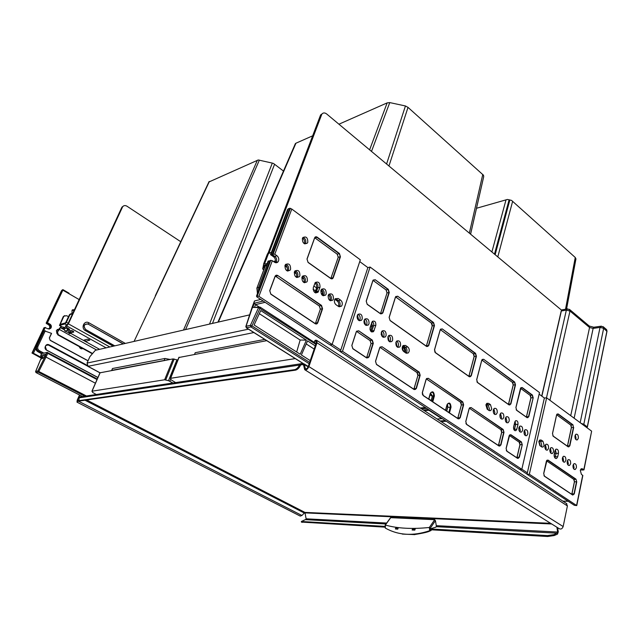 <?xml version="1.0" encoding="UTF-8"?>
<svg xmlns="http://www.w3.org/2000/svg" width="639" height="639" viewBox="0 0 639 639"><rect width="100%" height="100%" fill="white"/><g stroke="black" fill="none" stroke-linecap="round" stroke-linejoin="round"><path stroke-width="0.96" d="M264.61 267.549L263.691 267.661L264.123 265.872M264.059 268.995L262.669 269.003L263.444 265.313M268.029 253.236L320.411 115.443L322.503 113.47M269.147 252.621L321.824 114.181L320.826 114.645M561.649 310.242L326.681 113.974C324.74 112.536 323.118 112.608 321.824 114.181M92.359 353.774L57.837 334.876L57.095 332.671L60.473 327.687L64.188 328.773M57.614 332.528L58.357 334.732L92.599 353.495M57.095 332.671L58.596 329.46L60.969 326.617L63.636 327.168L63.141 328.238M64.683 327.703L63.636 327.168M68.852 328.773L67.854 329.053M66.009 325.363L67.846 323.997L121.73 207.563L123.447 205.99M66.216 325.091L65.713 326.17L66.656 325.898L68.381 323.837L122.672 206.677L122.113 206.932M65.713 326.17L66.408 327.304L69.316 329.053L69.627 329.484L68.708 329.748M66.991 327.655L67.486 330.283L67.982 329.205L70.594 331.138L71.256 332.623L73.757 332.08C73.749 331.337 72.846 330.834 71.057 330.579L73.757 332.08M70.178 330.826L71.057 330.579M86.065 341.234L89.764 340.068L87.623 339.189L84.021 340.1C84.013 340.651 84.691 341.026 86.065 341.234L84.021 340.1M180.765 241.718L126.977 206.213C125.292 205.247 123.862 205.399 122.672 206.677M87.543 365.875L88.118 366.307L87.04 363.064L89.891 356.65L95.323 350.316L249.633 314.875M322.256 295.202L322.935 293.245M321.768 294.715L322.703 292.007M476.502 208.274L507.422 199.456L511.543 200.39L575.252 257.477L575.955 258.883L575.555 261.024M566.545 309.092L575.955 258.883M294.986 144.39L295.929 143.216L312.671 135.811M386.579 164.007L405.438 105.962L408.009 107.376L483.547 175.27L483.651 176.931L470.592 234.178M194.591 354.286L195.214 352.704L264.762 339.413M266.735 340.659L178.856 357.513M425.694 408.193L424.799 407.61M295.266 358.591L170.629 378.304L170.988 379.774L175.653 382.585M371.499 151.411L389.758 102.591L405.438 105.962M338.926 124.206L387.154 102.887L389.758 102.591M111.649 370.452L112.488 368.519L165.014 358.479L164.191 360.476L111.689 370.356M209.512 324.093L272.31 163.097L273.572 163.504L283.476 171.06M208.785 182.043L258.268 159.966L272.31 163.097M170.158 359.453L165.014 358.479M177.818 360.092L173.097 358.902L99.972 372.817M209.049 181.652L155.309 295.785M185.566 329.588L259.362 160.101M172.969 382.985L168.496 380.692L164.622 379.782L92.032 391.196L92.639 392.442L96.305 394.503M72.646 313.637L69.363 314.915L70.953 313.685M68.525 316.728L66.736 315.722L64.02 316.129L63.149 316.824L59.483 325.451L65.026 323.933L66.4 322.28L69.899 314.747M67.822 328.726L68.285 328.933M68.86 332.935L71.256 332.623L70.985 333.382L69.244 333.63L68.589 332.623L64.843 331.026L64.148 328.845L64.898 327.24L65.905 326.952M63.149 316.824L64.715 315.61M63.668 316.664L60.146 324.412L65.529 322.847L69.363 314.915M67.982 329.205L68.03 328.278M67.486 330.283L70.266 332.544M69.339 333.63L70.985 333.382M69.994 333.454L70.274 332.687M402.362 346.865L404.136 348.095L405.11 352.488M538.837 441.645L539.891 439.975L541.289 440.087L542.958 441.253L544.132 445.327L543.062 447.012L541.696 446.901L540.019 445.742L538.837 441.645L539.891 445.647M544.867 446.573L544.955 447.875M549.82 450.152L549.883 451.15M554.628 452.268L554.093 455.112M357.441 315.107L358.671 319.748M364.294 319.883L365.476 324.452M381.491 331.857L382.521 336.242M388.089 336.449L389.071 340.771M396.811 346.657L396.068 341.969L396.971 346.242M371.547 323.046L372.138 326.457L370.636 331.09M357.049 316.736L357.473 318.869M363.918 321.617L364.27 323.454M381.163 334.061L381.283 334.724M370.868 325.163L369.933 329.245M402.179 347.935L404 351.722M271.415 252.301L267.39 254.026L263.572 264.067L263.532 265.473L266.655 264.873M267.39 254.026L269.41 252.437M273.556 261.551L275.401 260.864M268.396 253.723L264.57 263.771L264.73 264.155L267.206 263.428M557.567 527.646L558.278 531.824L557.504 534.116L554.221 535.538L547.655 536.504L431.077 529.795L430.918 528.629L435.926 527.159M77.151 402.219L300.242 516.088L301.928 515.481L304.931 512.406L306.201 519.251L301.36 521.488L384.718 526.368M556.912 527.239L557.727 532.622L554.061 534.619L554.221 535.538M79.763 395.15L77.567 400.126L77.423 401.436L78.885 400.262M79.5 395.006L77.207 400.182L76.999 402.139L79.108 400.485M300.977 364.701L300.434 363.743L303.11 363.567L302.766 364.581L300.977 364.701L300.33 365.588C298.964 368.2 297.335 369.725 295.458 370.165L80.226 400.909L79.012 400.413L79.068 397.857L79.795 396.907L81.936 396.659M300.434 363.743L299.499 365.069C298.133 367.681 296.504 369.206 294.627 369.654L79.532 400.549M300.33 365.588L299.499 365.069L79.068 397.857M80.226 400.909L79.268 400.549M303.11 363.567L304.404 364.534L305.362 368.759C306.353 369.214 307.287 368.527 308.166 366.698L316.281 342.927L316.209 341.37L315.522 341.17L316.393 341.737M303.589 365.101L302.766 364.581L303.621 365.228L304.691 369.685C306.177 370.372 307.575 369.342 308.893 366.594L317 342.8L316.896 340.467L315.866 340.172L314.164 342.296M305.123 369.957L559.149 528.637C560.914 529.547 562.256 528.852 563.159 526.544L567.416 505.936L566.346 503.42M314.548 341.538L314.971 340.483L315.866 340.172M301.456 522.087L384.79 527.135M412.131 530.011L412.642 528.637L415.262 528.772L414.839 530.122L412.131 530.011L415.158 528.765M430.966 528.988L547.495 535.586L554.061 534.619M395.389 528.972L395.821 527.654L398.273 527.814L397.762 529.164L395.389 528.972L398.185 527.974M435.934 527.151L436.365 526.137L435.439 520.665L430.335 528.094L430.43 530.066L431.181 529.803M430.926 530.594L431.541 529.827M387.17 529.052L385.357 528.102L385.365 525.05L390.725 517.67L434.688 519.699L429.336 527.471L429.664 530.697L430.758 530.745L430.902 530.074M434.688 519.699L435.439 520.665M402.33 534.084L414.903 534.627M269.866 260.992L270.752 260.313L272.334 260.704L274.514 262.222C275.92 263.068 277.118 262.909 278.117 261.742L275.681 262.717L276.439 261.559C276.999 259.49 276.463 257.765 274.826 256.383L273.564 256.758L270.529 254.649L287.566 209.632L288.413 208.673L271.088 254.482L274.826 256.383L276.943 255.744L274.77 254.226L272.486 254.05L289.818 208.17L291.783 209.049L274.77 254.226M274.922 262.461L275.169 261.926C275.736 259.865 275.201 258.14 273.564 256.758M406.835 351.889L406.108 353.167L406.835 351.889C407.243 349.956 406.779 348.415 405.453 347.265C406.779 348.415 407.243 349.956 406.835 351.889M402.546 346.378L404.112 347.464C405.438 348.614 405.901 350.156 405.493 352.081L405.286 352.616M541.824 445.399L541.289 446.621L541.824 445.399L540.658 441.333L541.824 445.399M538.973 441.174L540.306 445.934M489.458 409.12L488.843 410.366L489.458 409.12L488.204 404.838L489.458 409.12M486.079 404.423L486.83 404.95L487.916 409.727M334.868 299.244L336.058 298.98L335.347 298.621L338.422 300.626C339.9 301.888 340.403 303.525 339.916 305.53L339.149 306.776L341.45 306.193L338.486 306.44L336.114 304.795C334.612 303.517 334.109 301.872 334.596 299.843L335.227 298.748L338.239 298.493L340.603 300.138C342.089 301.408 342.592 303.046 342.105 305.059L341.45 306.193M334.82 299.324L337.112 300.913C338.59 302.175 339.093 303.813 338.606 305.817L338.374 306.361M309.188 363.719L250.935 326.936L251.958 325.89L250.424 325.323L246.055 326.265L254.586 300.945L260.72 299.427M254.098 325.003L260.728 310.538L306.393 340.132L300.202 354.246L254.098 325.003M315.267 345.891L307.551 340.883L301.376 354.988L310.242 360.62M259.298 313.661L300.154 340.02L306.393 340.132M306.217 343.926L314.18 349.07M296.664 352.001L300.154 340.02M316.073 343.534L260.185 307.183L258.843 307.207L259.961 307.095L260.113 308.11L251.958 325.89L309.635 362.385M263.188 301.049L254.346 303.206L255.528 304.627L254.538 307.271L253.084 307.391L258.843 307.207L258.595 307.559L315.81 344.301M303.317 363.551L246.566 327.863L246.055 326.265L246.263 327.783L250.935 326.936L250.424 325.323L258.595 307.559L253.084 307.391M252.125 307.519L252.277 307.039M581.139 468.858L582.536 468.85L583.822 469.745L591.634 431.165L546.641 397.841L529.348 474.242L576.745 505.585L574.285 505.273L527.023 474.25L544.364 398.017L539.124 394.151M521.823 469.29L539.492 392.546L370.077 267.038L342.48 351.306L521.823 469.29L519.499 469.314L340.267 351.65L367.88 267.597L359.741 261.583M289.563 208.594L288.413 208.673M269.73 261.079L268.644 260.936L258.707 287.199L258.452 290.937M265.329 265.904L257.102 287.622L265.217 265.952L266.383 265.6L268.084 261.103L268.644 260.936M388.105 336.418L388.895 341.21M381.507 331.817L382.346 336.689M364.318 319.843L365.276 324.924M357.457 315.067L358.463 320.227M371.706 322.535L372.297 325.938L370.652 331.114M493.276 410.014L494.29 408.409C496.415 408.033 497.398 409.479 497.222 412.754L496.191 414.376C494.067 414.735 493.092 413.281 493.276 410.014L493.548 413.034M499.93 414.671L500.169 417.555M505.305 418.457L505.529 421.213M518.82 427.994L518.996 430.374M524.012 431.668L524.172 433.889M514.411 423.625L513.508 427.898M285.266 264.913C287.095 266.199 287.734 267.973 287.175 270.233L286.919 270.768M294.643 271.423C296.392 272.709 296.999 274.45 296.448 276.655L296.2 277.198M302.207 276.671C303.9 277.957 304.483 279.682 303.948 281.839L303.701 282.382M321.169 289.834C322.711 291.12 323.222 292.782 322.719 294.827L322.479 295.37M328.43 294.883C329.916 296.169 330.411 297.806 329.916 299.803L329.676 300.346M314.907 283.069C316.505 284.363 317.04 286.04 316.529 288.125L314.907 292.582M304.244 243.643L304.372 243.331C304.907 241.151 304.292 239.409 302.535 238.115M583.822 469.745L582.8 470.112L580.779 469.25L581.65 470.024L580.42 469.969M549.828 450.088L549.891 451.174M544.875 446.517L544.955 447.899M554.796 451.509L554.173 456.182M287.286 270.944L288.445 269.882C289.004 267.11 288.109 265.241 285.769 264.266C288.109 265.241 289.004 267.11 288.445 269.882L287.686 271.056L290.106 270.161C286.663 271.767 284.97 270.193 285.026 265.425L285.481 264.586C288.924 262.948 290.625 264.514 290.585 269.283L290.106 270.161M296.616 277.398L297.734 276.312C298.285 273.604 297.423 271.751 295.146 270.768C297.423 271.751 298.285 273.604 297.734 276.312L296.967 277.51L299.364 276.663C295.993 278.197 294.331 276.623 294.403 271.934L294.891 271.048C298.277 269.482 299.939 271.048 299.883 275.744L299.364 276.663M304.148 282.606L305.234 281.503C305.777 278.844 304.939 277.007 302.726 276.008C304.939 277.007 305.777 278.844 305.234 281.503L304.468 282.71L306.848 281.919C303.517 283.397 301.896 281.823 301.975 277.198L302.495 276.264C305.825 274.754 307.455 276.32 307.391 280.952L306.848 281.919M323.022 295.665L324.021 294.523C324.532 291.959 323.757 290.17 321.689 289.155C323.757 290.17 324.532 291.959 324.021 294.523L323.246 295.745L325.586 295.074C322.383 296.4 320.834 294.835 320.938 290.362L321.521 289.331C324.732 287.973 326.289 289.531 326.194 294.012L325.586 295.074M330.267 300.673L331.226 299.507C331.729 296.991 330.978 295.218 328.957 294.188C330.978 295.218 331.729 296.991 331.226 299.507L330.451 300.745L332.775 300.114C329.612 301.392 328.095 299.819 328.206 295.41L328.813 294.339C331.976 293.037 333.51 294.595 333.406 299.02L332.775 300.114M493.859 408.792L494.921 412.906L494.33 414.144L494.921 412.906L493.859 408.792M500.505 413.425L501.535 417.491L500.952 418.713L501.535 417.491L500.505 413.425M505.888 417.171L506.887 421.197L506.312 422.411L506.887 421.197L505.888 417.171M519.403 426.588L520.33 430.502L519.779 431.708L520.33 430.502L519.403 426.588M524.595 430.207L525.498 434.089L524.962 435.287L525.498 434.089L524.595 430.207M573.431 464.265L574.094 467.748L573.662 468.858L574.094 467.748L573.431 464.265M567.632 460.224L568.327 463.754L567.879 464.873L568.327 463.754L567.632 460.224M562.847 456.885L563.558 460.455L563.103 461.582L563.558 460.455L562.847 456.885M550.403 448.203L551.169 451.877L550.69 453.027L551.169 451.877L550.403 448.203M545.45 444.752L546.249 448.458L545.754 449.624L546.249 448.458L545.45 444.752M396.627 341.154C398.185 342.224 398.752 343.838 398.329 345.995L397.594 347.265L398.329 345.995C398.752 343.838 398.185 342.224 396.627 341.154M388.656 335.619C390.269 336.681 390.852 338.319 390.413 340.515L389.678 341.785L390.413 340.515C390.852 338.319 390.269 336.681 388.656 335.619M382.058 331.034C383.712 332.096 384.311 333.75 383.871 335.978L383.12 337.248L383.871 335.978C384.311 333.75 383.712 332.096 382.058 331.034M366.035 325.419L366.81 324.165C367.273 321.84 366.626 320.155 364.861 319.093C366.626 320.155 367.273 321.84 366.81 324.165L366.051 325.427L368.28 325.003C365.356 326.034 363.966 324.476 364.118 320.339L364.837 319.109C367.768 318.062 369.166 319.604 369.022 323.749L368.28 325.003M359.19 320.682L360.005 319.444C360.476 317.088 359.805 315.386 357.992 314.332C359.805 315.386 360.476 317.088 360.005 319.444L359.246 320.706L361.49 320.243C358.519 321.321 357.105 319.764 357.249 315.57L357.952 314.372C360.923 313.278 362.345 314.819 362.217 319.021L361.49 320.243M316.529 288.125L317.823 287.806C318.342 285.21 317.543 283.404 315.426 282.39C317.543 283.404 318.342 285.21 317.823 287.806L315.674 292.942L318.038 292.223C314.787 293.605 313.206 292.031 313.302 287.502L315.235 282.59C318.486 281.184 320.075 282.742 319.987 287.278L318.038 292.223M486.519 403.672L488.204 404.838L486.519 403.672M515.066 421.341L515.681 424.472L514.211 430.111L515.681 424.472L515.066 421.341M555.403 449.72L556.154 453.355L554.932 457.939L556.154 453.355L555.403 449.72M539.372 440.439L540.658 441.333L539.372 440.439M402.866 345.859L405.453 347.265L403.065 345.627M372.21 321.545C373.535 322.511 374.007 323.901 373.623 325.698L371.467 331.849L373.623 325.698C374.007 323.901 373.535 322.511 372.21 321.545M576.051 438.33L575.348 434.824L576.051 438.33L575.675 439.328L576.051 438.33M305.65 242.94C306.185 240.232 305.298 238.387 303.014 237.396C305.298 238.387 306.185 240.232 305.65 242.94L305.202 243.771L305.65 242.94M307.343 243.116L307.79 242.285C307.814 237.62 306.169 236.055 302.846 237.596L302.415 238.395C302.383 243.052 304.028 244.625 307.343 243.116L304.803 243.89M270.529 254.649L271.088 254.482M265.105 302.311L255.528 304.627L259.226 307.032M430.311 393.416L430.99 392.45C432.827 391.955 433.721 393.065 433.657 395.773L432.371 396.036L430.782 393.432M432.268 395.653L432.252 396.124M254.586 300.945L254.242 301.576M430.734 393.504L432.14 395.821M79.148 299.579L62.862 290.17L47.454 322.751L49.922 324.117C51.248 325.019 51.647 326.209 51.128 327.687L50.745 328.27L47.741 328.75L44.962 327.488L36.096 346.226L44.994 327.472M47.454 322.751L49.315 324.3C50.633 325.203 51.032 326.393 50.513 327.871L49.323 329.037L50.745 328.27M95.419 383.224L46.024 357.081L38.859 371.355L38.204 372.106L35.92 372.481M97.256 379.023L47.19 352.369L43.037 353.303L43.045 352.664L41.535 353.671L40.712 355.556M88.022 360.843L50.146 340.339L49.403 338.007L51.575 333.382L43.74 330.611L45.265 327.392M87.607 366.123L48.388 345.036L46.927 344.78M62.862 290.17L62.862 289.611L69.012 293.173L69.036 293.74M58.716 329.213L56.384 330.579L56.983 333.694M79.3 346.626C79.931 348.511 81.121 349.166 82.854 348.574M71.951 313.493L72.063 310.219L74.507 309.611M58.588 329.484L57.566 329.404L58.588 329.484M81.992 348.83L82.631 348.447L81.992 348.83M72.742 309.707L74.316 310.011L72.742 309.707M44.458 357.201L45.872 354.166L40.768 355.412L41.008 356.434M40.6 359.39L44.331 357.465M35.6 371.666L40.768 359.038L35.624 371.475L35.952 372.545M86.441 395.98L37.821 370.979L35.672 371.443L36.048 372.569L82.567 396.563M47.19 352.369L47.757 353.351L46.024 357.081L44.97 356.754L37.821 370.979L38.204 372.106L84.851 396.22M45.872 354.166L45.601 354.741M62.854 289.651L47.15 322.847L62.862 289.611M569.365 309.308L569.98 311.041L566.346 310.147L567.009 309.02L567.775 308.877M594.55 327.128L593.815 327.232L593.136 328.398L600.037 327.416L601.411 326.13M603 326.577L603.655 328.31L600.037 327.416L580.172 422.675M581.075 423.345L583.806 424.296L583.495 425.135M49.922 324.117L48.3 324.604L46.543 323.638L46.511 323.038L49.315 324.3C50.633 325.203 51.032 326.393 50.513 327.871L48.78 329.061M48.3 324.604C49.618 325.507 50.018 326.697 49.499 328.166L49.115 328.75M42.677 358.136L33.412 353.247L31.99 353.047L41.902 358.503M81.433 348.814L82.048 348.135M58.285 330.115L57.095 329.684M72.271 310.019L73.924 310.866M44.842 327.735L44.315 327.671L32.357 352.952M62.75 289.874L61.528 290.649L46.136 323.158M278.117 261.742L278.556 260.936C279.115 258.859 278.58 257.134 276.943 255.744M275.225 262.589L276.439 261.559C276.999 259.49 276.463 257.765 274.826 256.383L272.661 254.873L272.486 254.05M338.239 298.493L336.058 298.98L338.422 300.626C339.9 301.888 340.403 303.525 339.916 305.53L339.005 306.72M272.334 260.704L258.915 296.328L256.606 296.089L256.806 296.855L329.908 344.844L332.104 344.477L360.332 259.825L291.783 209.049M319.987 287.278L317.823 287.806L316.457 291.703L315.41 292.846M258.915 296.328L332.104 344.477M289.818 208.17L290.553 208.626M289.699 208.498L272.366 254.106M582.536 468.85L581.37 468.722L580.3 470.432L581.418 474.354L582.84 475.504L576.769 505.497M567.192 461.334L568.263 459.633C569.996 459.489 570.787 460.855 570.635 463.722L569.557 465.44C567.823 465.567 567.033 464.202 567.192 461.334M562.392 458.003L563.462 456.302C565.219 456.15 566.018 457.524 565.866 460.415L564.788 462.125C563.031 462.269 562.232 460.895 562.392 458.003M549.923 449.345L550.986 447.659C552.807 447.476 553.638 448.858 553.478 451.813L552.408 453.514C550.586 453.69 549.756 452.3 549.923 449.345M544.963 445.902L546.025 444.225C547.871 444.017 548.717 445.407 548.55 448.394L547.479 450.088C545.634 450.271 544.795 448.882 544.963 445.902M554.94 450.846L556.002 449.161C557.799 448.985 558.622 450.367 558.462 453.299L557.719 456.733L556.641 458.443C554.844 458.61 554.029 457.22 554.189 454.297L554.94 450.846M572.999 465.368L574.07 463.658C575.779 463.531 576.554 464.888 576.402 467.724L575.324 469.441C573.614 469.561 572.848 468.203 572.999 465.368M578.335 438.242C578.479 435.383 577.688 434.033 575.971 434.193L574.972 435.806C574.836 438.658 575.619 440.015 577.336 439.872L578.335 438.242M527.023 474.25L529.348 474.242M544.364 398.017L546.641 397.841M591.634 431.165L583.974 469.913M403.752 351.546C402.402 350.396 401.939 348.838 402.354 346.889L403.185 345.515L405.573 345.443L407.698 346.921C409.032 348.079 409.495 349.621 409.088 351.562L408.225 352.96L405.885 353.024L403.752 351.546M491.75 408.952L490.728 410.565L489.027 410.494L487.182 409.216L485.92 404.902L486.918 403.313L488.651 403.385L490.496 404.663L491.75 408.952M370.069 327.687L372.361 321.377C374.805 320.522 375.964 321.824 375.844 325.291L373.543 331.625C371.099 332.456 369.941 331.146 370.069 327.687M499.93 414.639L500.952 413.018C503.045 412.666 504.003 414.112 503.828 417.347L502.797 418.976C500.712 419.312 499.754 417.866 499.93 414.639M505.321 418.377L506.352 416.756C508.412 416.42 509.355 417.858 509.187 421.061L508.141 422.699C506.088 423.018 505.145 421.58 505.321 418.377M518.86 427.779L519.906 426.133C521.887 425.846 522.798 427.267 522.63 430.39L521.576 432.052C519.595 432.323 518.684 430.902 518.86 427.779M524.068 431.397L525.114 429.743C527.071 429.472 527.966 430.886 527.798 433.985L526.744 435.654C524.787 435.91 523.9 434.488 524.068 431.397M395.9 342.408L396.723 341.058C399.447 340.212 400.725 341.737 400.565 345.651L399.734 347.017C397.011 347.856 395.741 346.314 395.9 342.408M387.929 336.873L388.72 335.555C391.499 334.652 392.809 336.186 392.65 340.156L391.843 341.498C389.071 342.376 387.769 340.835 387.929 336.873M381.323 332.288L382.098 330.994C384.918 330.051 386.252 331.585 386.1 335.603L385.309 336.921C382.489 337.839 381.163 336.298 381.323 332.288M513.612 426.972L514.77 422.107L515.641 420.726C517.342 420.47 518.125 421.676 517.981 424.344L516.831 429.2L515.937 430.606C514.235 430.846 513.46 429.64 513.612 426.972M340.267 351.65L342.48 351.306M367.88 267.597L370.077 267.038M263.883 269.458L263.46 269.171M264.586 267.557L263.707 266.958M320.411 115.443L321.409 114.972M114.772 345.851L85.698 329.532C83.15 325.906 83.933 324.085 88.046 324.061L123.367 343.878M85.698 329.532L85.674 329.636C83.022 325.866 83.837 323.965 88.118 323.941L88.989 322.831L125.332 343.423M113.183 346.21L85.434 330.667C80.554 328.166 84.076 320.035 88.837 322.751L88.989 322.831M85.434 330.667L85.674 329.636L114.629 345.883M96.649 350.012L59.115 329.309M99.612 349.333L70.849 333.422M64.004 329.636L60.473 327.687M57.837 334.876L58.357 334.732M61.2 326.545L60.705 327.615M106.09 347.84L66.656 325.898M109.828 346.985L68.381 323.837M121.73 207.563L122.289 207.308M88.15 324.117L123.167 343.918M89.676 340.331L88.989 339.517M248.475 329.173L87.04 363.064M253.851 332.56L88.118 366.307M99.996 372.761L88.03 366.323M446.669 410.885L445.671 410.222M431.101 400.525L428.849 399.024M447.731 406.66L446.805 406.045M432.188 396.252L430.031 394.806M565.523 309.26L575.252 257.477M497.789 256.902L512.638 201.285M495.153 254.697L509.866 199.927M494.482 254.138L509.123 199.759M491.886 251.974L506.032 199.775M170.629 378.304L179.136 357.209M470.576 234.17L483.731 176.492M469.346 233.139L482.764 174.471M388.959 165.988L408.009 107.376M369.614 149.838L387.154 102.887M218.37 322.056L295.929 143.216M212.475 323.406L274.578 164.255M183.489 330.067L257.349 160.261M134.078 341.418L209.36 181.476M92.032 391.196L100.155 372.617M164.622 379.782L173.097 358.902M165.717 379.917L174.191 359.022M168.496 380.692L176.947 359.781M169.822 381.227L170.653 379.159M66.4 322.28L68.181 323.278M65.026 323.933L66.807 324.924M61.552 326.513L59.699 325.491M64.148 328.845L66.791 328.095M64.898 331.05L67.518 330.315M68.589 332.623L70.098 332.208M370.74 326.713L372.138 326.457M402.722 348.303L404.136 348.095M313.086 289.203L315.554 290.905M265.105 266.231L264.179 265.6M284.882 265.92L287.238 267.549M294.259 272.422L296.512 273.987M301.832 277.677L304.004 279.187M313.829 286L316.593 287.917M320.802 290.841L322.663 292.127M265.009 264.067L264.57 263.771M306.233 518.82L386.659 523.053M436.285 525.665L557.735 532.055M77.567 400.126L78.589 400.653M78.549 401.22L301.928 515.481M84.995 400.222L304.068 512.909M550.61 523.301L304.931 512.406L86.664 399.99M305.25 512.901L551.697 523.98M302.766 364.581L300.801 364.877M295.458 370.165L294.627 369.654M305.154 368.304L306.153 368.935M304.404 364.534L308.11 366.858M308.893 366.594L563.159 526.544M317 342.8L567.416 505.936M305.817 519.683L385.98 523.988M436.325 526.696L557.344 533.206M547.495 535.586L547.655 536.504M302.103 521.688L302.223 522.382M385.213 527.918L385.357 528.102C398.416 535.41 413.185 536.273 429.664 530.697L430.43 530.066M385.101 525.21L385.365 525.05C397.41 528.461 412.075 529.268 429.336 527.471L430.335 528.094M445.503 410.278L447.036 404.639C449.233 401.947 450.567 402.77 451.03 407.115L449.473 412.922M447.06 404.655L447.771 403.656C449.529 403.225 450.375 404.327 450.311 406.955L448.826 412.49M428.673 399.079L430.271 393.384C432.547 390.685 433.913 391.531 434.384 395.94L432.755 401.795M245.815 326.601L252.149 307.103M445.343 420.63L440.119 420.957M450.982 407.291L447.779 407.291L447.276 404.383M446.749 411.109L447.779 407.291L446.629 411.029M447.811 407.155L447.612 404.982M259.809 287.35L257.102 287.622L257.549 293.333M340.795 350.06L332.136 344.365M527.351 472.82L521.847 469.194M315.163 292.015L318.621 291.184M337.112 300.913L340.603 300.138M486.83 404.95L490.496 404.663M513.788 429.352L516.831 429.2M514.307 424.544L517.981 424.344M554.78 453.386L558.462 453.299M554.332 456.805L557.719 456.733M539.276 441.389L542.958 441.253M404.112 347.464L407.698 346.921M372.297 325.938L375.844 325.291M370.684 331.154L374.19 330.531M257.445 293.605L256.87 287.941M340.307 351.546L330.059 344.82M434.336 396.116L433.625 395.924L432.108 401.364M429.392 410.158L428.681 409.695M437.108 418.992L441.725 418.689L428.913 410.278L424.304 410.629M428.537 409.591L423.337 409.998M430.67 393.488L432.371 396.036L431.173 400.741M426.636 408.345L421.452 408.76M425.43 407.562L420.238 407.97L425.398 407.538M527.047 474.154L519.667 469.314M446.318 421.269L441.094 421.596M568.175 501.264L562.871 501.144M254.346 303.206L252.637 307.742M431.061 400.669L432.196 397.075M426.357 408.169L421.165 408.577M447.715 407.53L447.228 404.527M47.286 352.448L97.24 379.055M43.867 353.103L39.458 350.755L38.779 351.57L42.366 353.471M50.146 340.339L49.323 337.911L51.447 333.382M45.297 330.754L37.957 346.306C37.294 348.167 37.797 349.653 39.458 350.755M97.895 377.569L46.463 350.116C45.145 349.237 44.746 348.063 45.265 346.578L45.609 345.851C46.399 344.525 47.526 344.157 48.963 344.756L87.128 365.292M46.463 350.116L45.265 346.578M45.609 345.851L45.353 346.65L46.072 345.364L48.828 344.924L87.351 365.644M48.963 344.756L48.388 345.036M97.935 377.473L46.487 350.004L45.345 346.665M45.201 355.54L41.144 356.522L43.476 357.752M47.038 352.313L44.97 356.754M41.351 358.759L44.347 357.345M47.757 353.351L97.016 379.566M37.877 351.698L38.779 351.57C36.695 350.196 36.072 348.343 36.894 346.011L36.127 346.218C35.305 348.543 35.928 350.396 38.005 351.769L41.583 353.663M36.072 346.346L36.096 346.226C35.233 348.543 35.84 350.388 37.901 351.746M44.243 330.467L36.894 346.011L37.957 346.306M50.161 340.22L88.07 360.739L50.169 340.228L49.323 337.911M562.831 309.707L562.016 309.835L561.25 311.225M541.864 396.172L561.361 310.961L566.346 310.147L546.481 397.849M549.931 400.278L569.98 311.041L589.557 327.511L588.99 325.818M574.126 418.194L593.136 328.398L589.557 327.511L570.731 415.677M587.009 427.739L587.313 426.9L583.806 424.296L603.655 328.31L606.89 331.345M587.097 427.803L606.938 331.114L606.363 329.42M35.696 348.415L33.412 353.247M32.022 353.04L43.979 327.767M62.167 289.962L46.511 323.038M46.176 323.142L61.56 290.633M330.882 278.468L338.247 257.253L340.132 256.734L332.951 277.598L332.599 278.221L330.794 278.444M331.034 278.173L333.254 277.669C332.711 278.876 331.889 279.163 330.778 278.54L308.054 262.429L307 259.003L314.596 237.908C315.155 236.718 316.001 236.462 317.128 237.133L339.421 253.483L340.427 256.806L333.254 277.669M277.757 275.529L321.513 305.41L322.559 308.797L317.775 322.719C317.2 323.981 316.345 324.308 315.203 323.717L270.832 294.196L269.722 290.649L275.018 276.431C275.633 275.169 276.551 274.866 277.757 275.529L321.297 305.634L322.248 308.717L317.463 322.639L317.048 323.342L315.211 323.598M314.596 237.908L307.071 259.091L314.612 238.067M314.652 237.964L316.92 237.365L339.213 253.707L340.427 256.806M317.128 237.133L314.763 237.764M339.421 253.483L337.328 254.234L314.755 237.78M330.778 278.54L308.07 262.341M308.054 262.429L307 259.003M338.207 257.357L337.24 254.17M275.018 276.431L269.794 290.713M275.089 276.503L277.542 275.768L275.097 276.519M321.513 305.41L319.412 306.049L275.321 276.088M322.559 308.797L320.363 309.124L319.324 305.993M317.775 322.719L315.57 323.014L320.363 309.124L315.538 323.102M315.203 323.717L270.848 294.076M270.832 294.196L269.722 290.649M320.331 309.228L319.364 306.049M290.242 208.673L273.196 253.835M256.606 296.089L270.041 260.52M270.752 260.313L257.309 295.913M567.448 446.206L571.394 427.499L573.447 427.379L569.557 445.79L568.926 446.813L568.263 446.805M571.434 427.483L571.058 425.342M574.277 493.923L572.728 495.065L544.492 476.271L543.685 473.507L546.401 461.19L548.038 460.096L575.987 479.178L576.745 481.854L574.277 493.923L572.009 493.819L571.833 494.346L574.485 481.774L576.49 481.782L574.014 493.851L572.712 494.945M571.969 493.827L574.485 481.774L573.79 479.354L546.569 460.807M574.445 481.774L574.134 479.705M541.289 440.087L539.643 440.151M576.61 505.337L582.704 475.248M573.702 427.451L569.82 445.862L568.263 446.901L553.27 436.269L552.487 433.538L556.585 414.919L558.166 413.944L572.943 424.783L573.447 427.379L572.943 424.783M569.82 445.862L567.568 445.854L571.466 427.475L570.779 425.063L556.673 414.743M568.263 446.901L553.27 436.181M553.27 436.269L552.807 435.742M556.705 414.535L557.975 414.12L572.76 424.959L570.659 424.975M558.166 413.944L556.976 414.184M575.987 479.178L576.745 481.854M572.728 495.065L544.484 476.167M544.492 476.271L543.949 475.632M546.545 460.735L547.847 460.28L575.795 479.354L573.678 479.274M548.038 460.096L546.92 460.296M508.532 404.303L513.245 384.982L512.893 382.841M468.89 376.331L474.186 356.474L473.898 354.373M461.366 404.894L461.19 403.001M498.564 445.271L501.663 432.363L503.724 432.252L500.656 444.896L499.97 445.958L499.107 445.966M501.711 432.347L501.471 430.319M432.315 325.427L432.044 323.877M418.026 374.797L417.906 373.807M520.513 388.296L521.001 387.657L521.975 387.721L532.191 395.214L532.918 397.738L530.937 397.897L526.416 417.115L530.937 397.897L530.57 395.757M516.935 457.652L519.994 444.752L519.707 442.707M522.263 444.76L519.355 457.268L517.606 458.387L506.943 451.294L506.104 448.426L509.123 435.814L510.896 434.736L521.44 441.94L522.263 444.76L519.084 457.189L518.389 458.267L517.598 458.275M522.175 387.538L532.383 395.03L533.182 397.809L528.788 416.692L527.095 417.714L516.719 410.358L515.897 407.53L520.458 388.496L522.175 387.538L520.825 387.833M483.611 359.254L514.675 382.034L515.489 384.862L510.873 403.952L509.107 404.958L477.549 382.585L476.686 379.646L481.758 360.188L483.611 359.254L514.483 382.226L515.226 384.79L510.601 403.88L509.986 404.854L509.107 404.862M471.055 407.53L503.157 429.448L503.995 432.323L500.936 444.968L499.115 446.086L466.646 424.48L465.767 421.5L469.13 408.593L471.055 407.53L502.957 429.64L503.995 432.323M428.21 378.272L462.74 401.851L463.626 404.838L460.208 417.786L458.235 418.88L423.282 395.629L422.355 392.522L426.117 379.302L428.21 378.272L462.54 402.043L463.339 404.759L459.92 417.714L459.265 418.729L458.227 418.769M442.212 328.885L475.568 353.351L476.43 356.29L471.278 375.804L469.369 376.786L435.447 352.744L434.536 349.677L440.199 329.788L442.212 328.885L475.376 353.551L476.151 356.219L471.007 375.732L470.432 376.659L469.369 376.69M397.634 296.184L433.561 322.535L434.464 325.594L428.721 345.547L426.644 346.498L390.086 320.578L389.127 317.391L395.445 297.047L397.634 296.184L433.362 322.743L434.185 325.523L428.442 345.475L427.914 346.33L426.652 346.41M381.994 346.705L419.248 372.146L420.174 375.261L416.364 388.52L414.216 389.59L376.491 364.494L375.508 361.251L379.71 347.712L381.994 346.705L419.04 372.353L419.887 375.181L416.069 388.448L415.47 389.391L414.216 389.478M358.655 330.77L372.313 340.1L373.296 343.343L369.03 356.929L366.682 357.968L352.84 348.758L351.833 345.451L356.266 331.753L358.655 330.77L372.106 340.315L373 343.263L368.727 356.85L368.208 357.696L366.69 357.856M375.149 279.69L388.304 289.339L389.263 292.526L382.849 312.934L380.588 313.845L367.185 304.348L366.203 301.097L372.864 280.529L375.149 279.69L388.105 289.555L388.967 292.454L382.553 312.854L382.106 313.613L380.596 313.757M488.651 403.385L486.646 403.536M405.573 345.443L403.329 345.787M521.44 441.94L521.991 444.688L519.994 444.752L519.251 442.196L509.315 435.423L519.164 442.164L521.248 442.124L510.705 434.919L509.754 434.871L509.203 435.566M519.355 457.268L517.079 457.236L519.994 444.752M517.606 458.387L506.943 451.19M506.943 451.294L506.312 450.519M510.896 434.736L509.626 434.967M516.879 457.78L517.079 457.236M532.383 395.03L530.218 395.381L520.561 388.312M533.182 397.809L528.525 416.62L527.902 417.61L527.087 417.618M528.788 416.692L526.536 416.748M527.095 417.714L516.719 410.27M516.719 410.358L516.184 409.727M530.937 397.897L530.098 395.293M481.798 360.236L476.654 379.75M482.269 359.406L483.419 359.445L482.086 359.613M514.675 382.034L512.502 382.418L481.878 360.005M515.489 384.862L513.245 384.982L512.39 382.338M510.873 403.952L508.612 404.032L513.245 384.982M509.107 404.958L477.549 382.497M477.549 382.585L476.91 381.803M469.178 408.64L465.743 421.596M469.737 407.698L470.855 407.722L469.601 407.818M503.157 429.448L500.968 429.735L469.346 408.193L500.968 429.735L501.727 432.347L498.66 444.968L500.936 444.968M499.115 446.086L466.646 424.376M466.646 424.48L465.903 423.497M498.444 445.511L498.66 444.968M500.856 429.664L501.663 432.363L498.412 445.487M426.117 379.302L422.371 392.53M426.133 379.31L426.676 378.488L428.002 378.472L426.532 378.639M462.74 401.851L460.559 402.211L426.349 378.903M463.626 404.838L461.358 404.918L460.455 402.139M460.208 417.786L457.939 417.842L461.358 404.918L457.708 418.401M458.235 418.88L423.29 395.525M423.282 395.629L422.363 394.223M422.251 393.153L422.355 392.522M457.907 417.938L457.676 418.377M461.334 405.014L460.503 402.203M440.199 329.788L434.552 349.693M440.215 329.796L440.67 329.085L442.012 329.085L440.463 329.341M475.568 353.351L473.411 353.814L440.327 329.604M476.43 356.29L474.186 356.474L473.299 353.734M471.278 375.804L469.002 376.051M469.369 376.786L435.455 352.656M435.447 352.744L434.672 351.698M434.448 350.18L434.536 349.677M395.501 297.111L389.151 317.415M395.861 296.456L397.434 296.4L395.637 296.776M433.561 322.535L431.413 323.078L395.589 296.871M434.464 325.594L432.236 325.85L431.309 323.007M428.721 345.547L426.485 345.763L432.236 325.85L426.333 346.154M426.644 346.498L390.094 320.49M390.086 320.578L389.127 317.391M432.204 325.962L431.357 323.078M379.71 347.712L375.54 361.275M379.742 347.736L380.213 347.001L381.787 346.921L380.053 347.193M419.248 372.146L417.083 372.593L379.973 347.312M420.174 375.261L417.93 375.412L416.979 372.521M416.364 388.52L414.104 388.648L417.93 375.412L413.848 389.215M414.216 389.59L376.499 364.382M376.491 364.494L375.508 361.251M414.08 388.744L413.832 389.199M417.898 375.508L417.027 372.585M356.266 331.753L351.873 345.483L356.314 331.865M356.738 331.106L356.33 331.817L356.738 331.106L358.439 330.986L356.562 331.329M372.313 340.1L370.173 340.635L356.546 331.353M373.296 343.343L371.067 343.574L370.077 340.571M369.03 356.929L366.794 357.129L371.067 343.574L366.762 357.225M366.682 357.968L352.848 348.646M352.84 348.758L351.833 345.451M371.035 343.678L370.125 340.627M372.864 280.529L366.243 301.129M372.904 280.569L373.256 280.002L374.941 279.914L373.032 280.361L386.18 289.986L388.304 289.339M389.263 292.526L387.05 292.87L386.084 289.914M382.849 312.934L380.628 313.23L387.05 292.87L380.596 313.334M380.588 313.845L367.193 304.26M367.185 304.348L366.203 301.097M387.018 292.981L386.124 289.978M313.094 289.315L315.522 290.993M262.925 269.179L263.771 269.754M65.617 326.217L66.113 325.131M87.831 366.323L99.956 372.841M178.952 357.265L170.445 378.36M295.442 143.487L217.915 322.16M91.92 391.236L100.043 372.657M69.715 314.372L70.25 314.212M61.4 326.513L59.563 325.499M63.493 316.289L64.02 316.129M265.017 266.479L263.739 265.608M267.781 253.316L268.787 253.004M79.675 396.995L300.298 363.871M304.092 363.863L308.246 366.474M316.896 340.467L566.841 503.74M314.971 340.483L314.628 341.482M301.36 521.488L301.472 522.175M385.269 528.03L385.189 525.082L390.533 517.726M430.063 530.929C428.37 531.96 423.521 533.11 415.534 534.388M398.904 533.23L402.298 533.892M447.148 404.759L447.771 403.656M430.398 393.512L430.99 392.45M430.374 393.6L428.809 399.167M421.133 408.553L426.325 408.145M447.132 404.846L445.631 410.366M246.39 327.863L303.166 363.559M254.458 301.017L252.157 307.095M562.919 501.176L568.223 501.296M441.765 418.705L437.14 419.008M82.527 396.571L36 372.569M45.696 345.931L46.072 345.364M46.479 349.996L97.935 377.465M43.444 357.768L41.088 356.522M37.949 351.769L41.535 353.671L40.728 355.428L41.04 356.498M45.792 354.27L44.331 357.393M51.575 333.382L49.419 337.991M541.728 396.076L561.186 311.049L562.016 309.835L567.009 309.02L569.7 309.572L589.254 326.042L593.815 327.232L600.708 326.249L603.344 326.849L606.627 329.652L607.01 331.218M606.994 331.282L587.385 426.988M82.543 348.399L81.672 348.606M43.947 327.783L31.99 353.047M330.866 278.46L338.215 257.269L337.272 254.234M314.668 237.996L314.891 237.556M331.122 278.588L332.599 278.221L330.778 278.404L308.054 262.294L307.055 259.146M315.003 237.94L337.256 254.218M315.394 323.677L317.048 323.342L315.195 323.566L270.832 294.036L269.786 290.793M275.074 276.583L269.81 290.737M275.657 276.272L319.34 306.033M269.922 260.576L256.487 296.137M541.952 447.044L543.062 447.012M574.365 469.457L575.324 469.441M568.574 465.448L569.557 465.44M563.782 462.141L564.788 462.125M551.345 453.538L552.408 453.514M546.393 450.112L547.479 450.088M555.595 458.467L556.641 458.443M568.343 446.829L553.238 436.133L552.511 433.601M556.609 414.983L552.519 433.577M556.617 414.959L557.136 414.04M567.408 446.182L571.394 427.499L570.715 425.047M556.665 414.767L570.691 425.031M572.744 494.953L544.452 476.127L543.717 473.563M547.032 460.208L543.725 473.547M546.561 460.823L573.71 479.322M571.785 494.314L574.405 481.79L573.734 479.338M577.336 439.872L576.386 439.904M406.276 353.239L408.225 352.96M489.33 410.661L490.728 410.565M371.666 331.953L373.543 331.625M494.826 414.463L496.191 414.376M501.471 419.056L502.797 418.976M506.847 422.77L508.141 422.699M520.354 432.108L521.576 432.052M525.546 435.702L526.744 435.654M397.722 347.328L399.734 347.017M389.766 341.825L391.843 341.498M383.184 337.28L385.309 336.921M514.874 430.654L515.937 430.606M517.646 458.283L518.389 458.267L517.574 458.243L506.911 451.15L506.136 448.49M509.754 434.871L506.144 448.466M516.839 457.756L519.922 444.776L519.195 442.18M515.937 407.57L521.001 387.657M527.199 417.658L527.902 417.61L527.063 417.579L516.695 410.222L515.929 407.602M526.376 417.083L530.873 397.921L530.154 395.365M520.553 388.344L530.13 395.349M509.219 404.91L509.986 404.854L509.083 404.822L477.525 382.449L476.718 379.726M481.79 360.276L476.726 379.694M508.444 404.375L513.181 385.005L512.446 382.41L481.862 360.037M499.163 445.982L499.97 445.958L499.083 445.934L466.622 424.336L465.807 421.572M469.17 408.664L465.815 421.548M426.165 379.358L426.676 378.488M458.307 418.793L459.265 418.729L458.211 418.737L423.266 395.477L422.395 392.61M426.157 379.39L422.403 392.578M426.341 378.927L460.479 402.179M440.247 329.844L440.67 329.085M469.521 376.754L470.432 376.659L469.346 376.651L435.431 352.6L434.576 349.781M440.231 329.884L434.584 349.741M468.858 376.307L474.13 356.498L473.347 353.806M440.319 329.628L473.323 353.782M426.844 346.49L427.914 346.33L426.628 346.362L390.07 320.443L389.167 317.503M395.485 297.159L389.183 317.455M395.581 296.895L431.333 323.054M379.766 347.776L380.213 347.001M414.312 389.51L415.47 389.391L414.192 389.447L376.475 364.342L375.556 361.354M379.758 347.816L375.564 361.315M379.965 347.328L417.003 372.569M366.818 357.904L368.208 357.696L366.666 357.816L352.832 348.606L351.881 345.563M356.538 331.369L370.101 340.611M372.92 280.601L373.256 280.002M380.836 313.861L382.106 313.613L380.572 313.709L367.177 304.212L366.251 301.217M372.904 280.657L366.267 301.169M373.008 280.385L386.108 289.962"/></g></svg>
